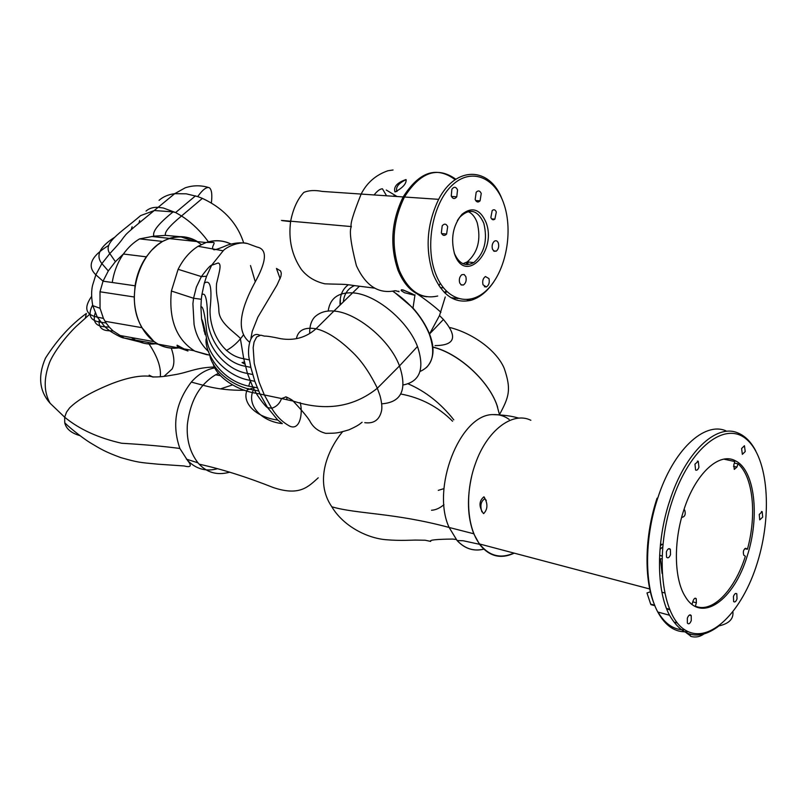 <?xml version="1.0" encoding="UTF-8"?>
<svg xmlns="http://www.w3.org/2000/svg" width="807" height="807" viewBox="0 0 807 807"><rect width="100%" height="100%" fill="white"/><g stroke="black" fill="none" stroke-linecap="round" stroke-linejoin="round"><path stroke-width="1.21" d="M530.865 420.286C512.667 411.096 486.893 430.353 475.353 463.823C464.832 492.593 466.86 527.324 479.6 543.989C489.113 556.013 500.532 559.039 513.877 553.057M668.963 503.154L669.881 500.592M483.867 496.85L484.099 496.92C488.003 503.659 487.852 509.227 483.655 513.615L483.443 513.545C478.733 506.635 478.874 501.066 483.867 496.85M486.308 500.33L484.644 498.837C480.851 501.399 479.943 505.737 481.9 511.84M674.723 622.258L677.376 623.004M661.911 558.726L659.48 558.898M688.119 631.639C675.792 632.95 665.674 626.403 657.766 612.009C644.319 587.375 644.057 538.783 657.796 497.969C673.139 450.215 704.158 421.385 725.917 430.807M718.442 626.343C698.691 640.859 682.389 637.157 669.528 615.247C656.192 590.512 656.041 541.648 669.79 500.562C685.153 452.485 716.071 423.433 737.689 432.865C744.972 435.77 751.004 441.782 755.786 450.921M698.933 467.233C697.984 469.724 696.865 470.652 695.584 470.037L694.958 464.126L698.257 461.281L698.933 467.233M691.276 620.563C689.995 623.71 688.684 624.547 687.372 623.085L687.342 618.162C688.623 615.045 689.914 614.198 691.226 615.6L691.276 620.563M745.224 451.567L742.349 454.351L741.603 448.521L744.437 445.726L745.224 451.567M762.696 517.126L759.73 519.849L759.256 514.432L762.191 511.688L762.696 517.126M670.536 554.621C669.255 557.728 667.914 558.565 666.521 557.153L666.38 551.867C667.641 548.81 668.963 547.943 670.355 549.285L670.536 554.621M661.801 555.993L659.622 555.196M672.06 501.429C689.571 447.502 725.443 420.175 746.778 439.533C768.395 458.134 772.531 514.614 757.248 563.074C742.279 611.716 709.686 644.551 685.789 630.408C661.629 617.093 654.205 555.135 672.06 501.429M737.023 598.895C735.964 601.649 734.834 602.536 733.634 601.568L733.442 596.504C734.491 593.781 735.611 592.883 736.811 593.811L737.023 598.895M747.262 555.852C734.168 600.216 701.233 623.982 685.254 596.544C674.097 579.255 673.3 541.618 683.852 509.963C695.473 473.164 719.602 451.476 735.702 460.968C754.878 470.37 760.002 516.843 747.262 555.852M695.261 606.39L695.977 606.41M685.819 630.428L686.021 631.81M686.475 632.96L691.417 636.552C695.876 637.591 699.992 636.763 703.795 634.07M723.919 459.143L734.794 461.543L733.815 464.832L734.269 469.422L736.952 467.061L733.513 466.406M734.33 463.107L737.931 463.793C753.062 476.231 756.986 514.755 747.413 549.274L744.73 548.659M692.043 604.342L693.042 601.013C694.05 598.401 695.12 597.624 696.239 598.693L696.38 602.799L695.372 606.178C712.379 613.582 734.804 590.149 745.365 556.205L743.792 555.206C742.763 551.544 743.499 549.285 746.001 548.397L747.413 549.274M650.371 591.803L646.982 592.963L650.684 604.13L652.127 604.957M662.083 573.474L660.449 559.18M660.61 544.11L660.862 540.751M657.069 498.191C644.49 535.697 643.724 580.152 654.759 605.391M658.048 612.079C665.2 624.184 674.117 630.096 684.81 629.803M660.338 545.562L662.92 544.039M659.995 549.345L662.628 546.995M727.46 459.143L726.804 458.85M737.931 463.793L736.952 467.061M683.963 509.6L684.719 510.115C685.859 514.109 685.032 516.51 682.238 517.307L681.744 517.005M719.087 625.869C728.973 623.629 733.583 618.979 732.917 611.928M499.543 414.879L496.88 405.043C488.275 380.49 458.638 353.567 433.45 347.303M452.566 421.234C438.251 406.849 420.961 397.77 400.716 393.987M456.177 539.469L452.586 539.066C436.123 539.247 428.83 540.034 430.706 541.416L425.208 540.236L415.393 540.075C412.306 540.095 399.828 540.882 386.967 539.792C367.74 538.551 343.5 526.426 331.818 506.796C357.642 514.251 393.413 512.536 449.126 527.455L457.105 540.549C464.741 548.74 473.638 551.615 483.807 549.184M493.047 414.606C498.928 414.273 504.304 415.877 509.187 419.438M453.796 419.872C440.844 403.389 425.622 391.385 408.13 383.829M438.272 490.363L443.961 488.618M483.746 549.123C473.669 551.564 464.802 548.699 457.155 540.549M498.444 414.808L492.441 414.596C459.526 415.04 430.978 488.8 449.136 527.475L473.749 533.76C467.445 517.095 466.779 497.818 471.762 475.928M514.22 553.148C500.733 559.422 489.163 556.467 479.509 544.301L473.749 533.76M433.53 347.202C459.597 353.698 490.131 382.225 497.647 407.242M254.376 387.592L247.608 389.72M244.773 390.245C229.934 390.548 216.024 388.873 203.051 385.232C194.658 394.653 189.423 407.757 187.365 424.543C186.367 439.502 189.897 452.273 197.967 462.835C206.37 472.599 216.992 475.716 229.813 472.156M220.462 375.669L215.651 374.781C211.252 377.363 207.056 380.843 203.051 385.232L191.309 382.084C175.543 402.784 171.73 424.906 179.86 448.47L187.597 460.504C196.101 469.038 205.997 471.792 217.254 468.786M191.309 382.084C198.461 374.055 206.37 369.303 215.055 367.851M215.651 374.781L218.536 373.328M248.929 389.408L248.627 388.702M160.3 376.768C161.249 367.599 157.516 356.674 149.073 343.994M148.357 342.945L147.974 342.39M89.88 314.115L76.191 326.411C63.824 338.375 52.576 354.525 49.378 362.979C43.588 378.745 43.84 392.172 50.125 403.268C39.281 391.082 37.737 376.022 45.485 358.106C57.418 339.414 71.056 324.535 86.399 313.449C71.056 324.535 57.418 339.414 45.485 358.106C37.737 376.022 39.281 391.082 50.125 403.268L64.661 417.199L64.752 422.828C66.154 428.82 71.187 433.087 79.853 435.619C71.187 433.087 66.154 428.82 64.752 422.828L64.661 417.199C79.348 429.314 98.363 438.009 121.706 443.265C144.211 444.566 163.589 446.301 179.86 448.47M86.258 313.822L85.36 317.998M166.888 373.762L172.103 369.021C174.705 364.058 174.423 357.108 171.255 348.14M178.266 347.847C171.306 348.755 164.648 347.535 158.303 344.185C151.101 340.261 145.3 334.068 140.912 325.604C124.399 295.897 140.912 246.428 169.561 238.62C181.131 235.14 191.693 237.117 201.246 244.541M206.572 242.433C215.076 239.8 223.206 240.345 230.953 244.077M177.247 345.245L187.981 351.005L179.86 348.13C177.621 346.869 176.713 345.9 177.126 345.225L177.247 345.245M211.373 202.971C212.362 194.689 211.706 189.625 209.406 187.759C206.582 186.679 202.678 189.625 197.705 196.575L202.386 198.381C223.549 208.236 237.319 223.115 243.694 242.998M159.07 200.338C163.175 196.706 168.381 194.487 174.685 193.69L186.235 193.821L197.705 196.575M146.047 211.091C149.053 208.357 153.128 207.096 158.253 207.318L163.276 207.984L175.603 212.554L181.535 215.973C190.109 221.511 197.937 228.643 205.008 237.369L208.448 241.888M195.496 195.859L175.603 212.554L173.122 211.878C158.384 223.721 151.988 231.821 153.935 236.169L165.566 235.382L179.668 236.643M181.04 236.915L194.104 241.263M197.554 241.636C188.788 236.37 179.416 235.291 169.44 238.388L162.56 241.424L157.466 244.955L151.575 250.321L146.309 256.828C140.509 265.261 136.766 274.915 135.062 285.789L134.255 296.996C134.386 308.506 136.948 318.725 141.921 327.672L154.147 341.694L158.243 344.266C164.709 347.686 171.488 348.896 178.579 347.898M153.935 236.169L139.571 238.892L162.56 241.424M137.836 217.93L140.67 215.59C119.305 233.788 102.65 242.988 109.802 253.59L115.391 261.66L123.39 254.013C128.202 247.406 133.599 242.362 139.571 238.892M250.503 265.543L255.254 281.704M243.563 334.723C238.67 341.684 232.93 346.949 226.333 350.51M206.592 354.626L195.445 351.327M420.003 371.482C432.804 365.833 435.911 353.385 429.334 334.138C422.162 316.969 409.966 302.665 392.747 291.226M231.064 244.047C223.196 240.234 214.944 239.699 206.32 242.433L198.088 246.296C189.867 251.461 183.209 259.138 178.115 269.316L201.387 276.589L206.562 276.256L204.322 283.156C210.375 279.111 212.281 287.756 210.062 309.091C209.295 330.325 222.056 355.393 243.744 358.742L249.474 359.922C246.962 351.539 249.111 330.103 259.844 335.248M205.16 334.683L201.568 319.128L200.903 306.973L201.326 299.266L193.569 298.257L171.387 291.024C168.602 319.522 176.41 339.545 194.81 351.106L207.419 354.798M300.103 402.562C302.897 410.834 300.84 430.716 290.066 426.328C282.692 422.424 276.569 416.402 271.707 408.261L264.343 394.946L260.025 394.068L267.551 407.585L277.749 420.033C254.548 417.199 240.365 401.16 247.961 388.52M364.764 422.676C373.873 423.887 379.482 419.882 381.58 410.672C382.236 407.061 381.711 402.098 380.026 395.783L377.333 388.238C353.577 407.222 325.534 411.509 293.193 401.099L281.542 398.547C279.706 403.53 276.428 406.758 271.707 408.261L267.551 407.585C265.221 406.768 257.332 395.47 256.233 393.271L260.025 394.068L254.81 381.328L250.836 367.387L245.399 366.257C224.447 363.049 209.144 339.848 207.591 319.955C207.449 300.022 205.543 291.65 201.861 294.817L204.322 283.156M171.387 291.024L178.115 269.316M382.266 403.782C401.593 402.138 407.333 389.519 399.495 365.924L377.333 388.238C369.545 372.269 360.9 359.912 351.398 351.166C339.091 339.414 327.884 332.101 317.766 329.226L316.021 328.772C304.673 326.926 298.146 330.184 296.431 338.547M328.187 311.008C330.002 298.328 338.153 292.275 352.639 292.85C375.426 293.97 407.878 320.682 417.471 346.506L399.495 365.924C389.67 339.323 355.958 312.319 333.927 311.068C326.119 310.352 319.693 312.349 314.639 317.05C311.169 320.873 309.515 326.361 309.686 333.503M348.251 284.841C342.319 289.249 339.586 296.008 340.07 305.096M402.29 289.784L402.31 289.784C410.612 292.971 414.505 294.747 414.001 295.11L404.368 292.679L401.25 290.641L401.351 289.824L402.29 289.784M467.122 261.972L466.103 264.585M446.311 291.115L444.304 292.406M426.641 296.754C414.253 295.14 404.721 286.334 398.033 270.325C389.65 245.661 391.365 221.189 403.177 196.928C419.287 171.598 436.617 165.849 455.168 179.699M290.581 221.622C278.102 220.2 278.122 220.059 290.651 221.199L351.348 226.575C349.118 230.661 350.803 243.684 356.381 265.634C365.672 285.87 378.584 294.232 395.117 290.702M405.84 179.588L406.103 179.628C406.496 183.633 402.854 187.728 395.178 191.905L394.926 191.874C393.433 186.81 397.074 182.725 405.84 179.588M397.034 196.505L386.271 190.028M382.447 188.798C380.057 188.848 377.283 190.896 374.115 194.941M351.348 226.575C349.956 224.699 353.224 213.855 361.153 194.063C366.913 182.725 375.83 174.948 387.915 170.751L393.07 169.984M445.484 291.67L445.514 292.598M445.252 296.966L439.512 315.547L443.426 319.491C457.962 336.761 455.168 345.467 435.054 345.598M406.133 179.638C398.638 183.169 395.531 187.083 396.792 191.38L397.044 191.41M403.177 289.965L409.734 292.77M398.789 291.156L399.051 291.741L396.247 290.843M426.439 367.578C434.005 359.387 435.044 348.19 429.546 333.977L443.426 319.491M439.512 315.547L429.546 333.977M393.12 291.156L413.002 308.022C420.255 316.314 425.733 324.868 429.425 333.674M399.051 291.741L395.521 290.752M340.342 299.811L340.352 304.824M343.328 301.929C344.145 293.96 347.867 288.523 354.485 285.617M486.046 222.399C497.283 251.411 465.114 284.921 454.623 254.134C450.437 238.711 452.898 225.425 462.007 214.279C472.145 206.4 480.155 209.104 486.046 222.399M454.22 252.964L454.25 253.035C458.961 263.828 465.488 267.016 473.83 262.588C484.513 253.156 487.842 240.042 483.797 223.226C477.583 209.659 469.482 207.742 459.506 217.487L457.347 220.604M504.012 204.262C495.034 176.864 470.774 167.13 451.799 185.58C432.683 203.606 424.845 245.842 435.508 273.442C445.888 301.324 470.854 307.376 488.406 288.472C506.12 269.962 513.252 231.407 504.012 204.262M493.783 281.835C487.297 291.468 479.792 297.591 471.258 300.214C454.876 304.037 442.186 295.392 433.198 274.279C424.976 249.121 426.792 224.144 438.655 199.339C455.985 165.304 489.899 166.857 502.004 199.057M490.858 217.537C491.846 219.827 493.178 220.351 494.873 219.131L496.325 212.019C495.306 209.649 493.924 209.154 492.189 210.526L490.858 217.537M475.172 199.47C476.443 202.254 478.077 202.708 480.074 200.842L481.234 193.468C479.903 190.583 478.218 190.19 476.18 192.268L475.172 199.47M441.348 232.91C442.74 235.765 444.496 236.148 446.594 234.04L447.673 226.656C446.18 223.66 444.344 223.368 442.196 225.809L441.348 232.91M459.697 282.934L461.261 284.982L463.41 285.012C465.891 283.156 466.698 280.362 465.831 276.619L464.146 274.501L461.866 274.662C459.546 276.63 458.83 279.393 459.697 282.934M492.472 249.151L494.096 251.28L496.305 251.118C498.474 249.222 499.16 246.539 498.353 243.089C497.415 240.819 496.083 240.193 494.358 241.202C492.3 243.179 491.665 245.822 492.472 249.151M451.264 195.96C452.808 199.057 454.644 199.339 456.782 196.797L457.539 189.867C455.915 186.649 454.028 186.457 451.859 189.272L451.264 195.96M483.03 284.81L486.349 286.949C488.921 285.275 489.788 282.49 488.961 278.597L485.441 276.529C482.99 278.324 482.183 281.078 483.03 284.81M462.956 263.718L467.243 261.902C477.936 252.52 481.244 239.447 477.189 222.692C475.141 217.043 472.085 213.32 468.03 211.525M455.834 179.245C437.414 166.071 420.286 171.992 404.458 197.009C392.656 221.3 390.941 245.782 399.314 270.466C408.443 291.196 421.234 299.71 437.697 296.018M444.879 292.971L446.917 291.71M467.394 264.646L468.423 262.023M445.989 233.99L445.888 234.756M440.219 287.585L443.426 287.857M440.319 283.388L438.897 285.668M478.632 201.881L478.228 200.711M650.684 604.13L654.679 605.22M666.481 608.428L669.407 609.224M690.146 614.873L690.661 615.015M745.476 548.276L746.001 548.397M684.477 509.923L683.902 509.792M692.789 601.851L696.38 602.799M152.816 376.798C143.132 374.7 129.705 376.889 112.526 383.365C92.23 391.445 77.926 399.626 69.614 407.908L66.527 412.135L64.661 417.199L50.125 403.268M232.355 384.969L220.916 388.742M164.003 376.385L172.103 369.021M202.386 198.381L181.535 215.973C169.42 225.98 164.103 232.446 165.566 235.382M131.299 229.46L132.106 226.777M139.682 220.513L138.865 223.136M140.67 215.59L154.359 210.526L173.122 211.878M135.062 285.789L103.044 281.169L108.299 270.95L101.894 263.607L95.841 274.784L92.583 285.295C91.252 290.843 91.312 297.622 92.765 305.641L100.048 308.294L99.997 291.781L103.044 281.169L95.841 274.784C86.722 266.028 91.009 256.233 108.713 245.399M91.594 296.421C83.656 307.82 85.552 314.72 97.284 317.131L103.427 318.392L100.048 308.294M92.623 305.006C87.479 315.133 90.172 320.883 100.714 322.225L106.07 322.982L103.427 318.392M95.206 312.995C92.462 321.62 95.67 326.22 104.829 326.795L109.308 327.168L106.07 322.982M99.221 320.208C98.404 327.178 101.853 330.699 109.57 330.769L113.061 330.92L109.308 327.168M139.117 340.766L142.9 342.753L124.096 338.022L113.061 330.92M208.125 187.355C200.429 185.146 192.802 185.297 185.237 187.809L174.685 193.69L141.699 220.856C130.996 229.662 125.478 234.575 125.135 235.573C122.049 238.902 123.128 239.508 109.802 253.59L101.894 263.607C95.438 255.577 99.685 246.811 114.634 237.298M108.299 270.95L115.391 261.66M99.997 291.781L134.255 296.996M104.991 321.267L141.921 327.672M119.012 335.308L154.147 341.694M156.972 343.55C149.507 344.821 142.355 343.671 135.515 340.11L131.42 337.558M112.244 282.5C113.908 271.808 117.63 262.305 123.39 254.013L146.309 256.828M417.653 346.98C424.785 369.011 419.933 381.681 403.097 384.979M280.14 278.708L276.458 268.449L280.614 270.981L281.3 273.28L280.907 276.377L277.033 285.002L257.887 317.121L252.238 331.354L250.957 338.143M277.749 420.033L282.319 423.625C260.328 421.254 245.681 404.025 253.872 389.065M198.088 246.296L223.176 250.806C225.678 247.467 239.386 240.748 247.688 243.623M244.41 362.02L242.07 362.545L244.894 364.159M248.778 385.938L250.503 380.44M247.759 243.633L256.979 247.043C267.682 249.171 266.794 261.347 254.316 283.57C242.857 305.006 234.212 329.912 249.514 342.148M223.176 250.806L211.636 265.251L206.562 276.256M201.326 299.266L201.861 294.817M200.903 306.973C202.87 305.47 204.817 313.711 206.743 331.727C209.941 349.693 227.11 370.262 247.436 373.429L252.652 374.509M201.568 319.128C202.597 319.713 204.605 327.924 207.601 343.762C211.706 359.539 230.035 377.131 249.867 380.289L254.81 381.328M203.909 330.729L204.675 331.929M206.118 338.869C204.383 350.662 220.079 382.427 252.773 386.896L257.282 387.844M209.679 354.323C210.98 367.629 230.368 386.654 254.437 390.114L258.623 390.992M212.947 362.958C215.176 375.134 234.655 390.003 256.233 393.271L252.773 386.896L247.436 373.429L243.744 358.742L240.325 338.345C234.252 331.959 219.504 323.072 218.889 311.24C218.606 299.821 215.651 296.784 216.558 283.61C219.978 269.609 221.501 264.242 218.223 262.971L211.636 265.251C210.516 265.13 207.096 268.902 201.387 276.589L196.373 287.11L193.569 298.257L192.903 303.805L194.073 324.485C196.03 335.419 200.923 344.518 208.761 351.781M362.101 422.263C358.974 424.643 358.076 425.692 348.917 429.838C336.529 433.43 336.721 433.147 325.766 433.349C318.372 431.432 313.055 427.327 309.827 421.012C307.507 417.138 301.959 410.501 293.193 401.099L292.931 400.867C292.85 400.02 284.397 395.904 285.849 396.973L281.542 398.547L264.343 394.946L259.158 382.236L254.235 363.422L253.176 347.625L254.074 342.017L256.666 336.963L260.782 335.177L264.605 336.146C266.643 335.954 272.03 336.801 280.775 338.708C294.293 340.887 306.045 337.578 316.021 328.772M249.474 359.922L250.836 367.387M333.927 311.068L359.438 286.233M374.66 288.139L353.627 285.507C343.378 283.822 342.269 284.518 324.878 283.822C315.033 281.582 307.205 276.811 301.394 269.498C291.831 255.446 288.25 239.346 290.651 221.199L290.651 221.199C293.143 208.67 297.541 199.077 303.825 192.429C308.678 190.321 314.831 189.988 322.286 191.42L403.177 196.928M386.563 195.788L382.72 189.292M440.925 312.269C434.559 306.509 426.732 300.426 417.421 294.03M415 294.777L413.002 308.022M484.876 498.908L484.099 496.92M659.793 555.498L662.012 556.043M689.814 634.171L690.469 636.229M479.6 543.989L649.746 588.989M661.911 592.217L664.544 592.903M660.489 544.079L662.86 544.644M669.618 609.729L666.673 608.922M654.881 605.704L650.926 604.635M669.528 615.247L657.766 612.009M697.339 461.11L698.257 461.281M689.38 615.095L691.226 615.6M761.445 511.537L762.191 511.688M668.458 548.821L670.355 549.285M735.54 593.488L736.811 593.811M694.807 598.32L696.239 598.693M683.862 509.923L684.719 510.115M331.818 506.796C313.802 480.599 328.53 448.682 342.572 431.755M431.513 510.246C435.609 510.034 439.754 508.178 443.961 504.678M457.105 540.549L463.238 540.761L479.509 544.301M492.441 414.596C508.824 415.04 514.866 417.158 519.002 418.147M450.215 327.592C473.548 333.604 496.87 350.863 504.204 368.315C511.729 390.063 508.723 397.357 499.493 414.627M318.24 477.815C308.244 486.732 299.76 496.446 273.28 487.549C246.468 476.907 221.774 469.119 199.178 464.186M186.356 459.133L197.967 462.835M153.703 377.02L152.261 376.919C159.705 377.131 165.264 376.395 173.344 374.942C188.727 372.572 195.324 367.518 214.632 367.003M187.597 460.504C192.036 465.932 190.906 467.747 184.208 465.972L157.97 464.186C138.683 462.371 138.279 462.492 120.868 457.63C105.061 451.819 100.915 449.176 89.96 442.599C84.432 439.19 72.337 430.181 64.752 422.828M149.426 376.233L149.174 375.154L152.089 376.647M169.561 238.62L205.987 242.544M92.765 305.641L97.284 317.131L104.829 326.795L109.57 330.769C117.348 335.611 122.19 338.032 124.096 338.022L158.243 344.266M151.716 236.481L169.44 238.388M158.303 344.185L179.86 348.13M184.763 349.028L194.144 350.752M286.959 399.737L286.737 397.155M246.478 243.381C240.95 242.282 234.655 242.836 227.604 245.056C220.614 248.102 216.074 249.686 213.976 249.787C209.739 247.91 216.75 242.241 212.907 242.443L206.32 242.433M209.941 355.272L194.81 351.106M316.031 328.782L334.32 310.655M393.836 195.879L394.512 196.333M396.792 191.38L394.926 191.874M491.574 218.879L494.873 219.131M475.676 200.54L480.074 200.842M441.651 233.606L446.594 234.04M460.888 284.72L463.41 285.012M493.511 250.856L496.305 251.118M451.466 196.444L456.782 196.797M484.382 286.727L486.349 286.949M467.243 261.902L473.83 262.588M404.458 197.009L438.655 199.339M451.052 297.692L457.932 298.55M467.142 299.7L471.258 300.214"/></g></svg>
